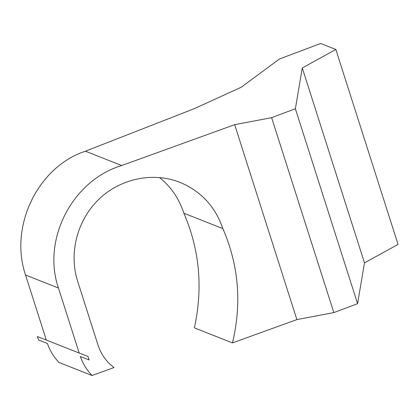 <?xml version="1.0" encoding="UTF-8"?>
<svg xmlns="http://www.w3.org/2000/svg" width="419" height="419" viewBox="0 0 419 419"><rect width="100%" height="100%" fill="white"/><g stroke="black" fill="none" stroke-linecap="round" stroke-linejoin="round"><path stroke-width="0.63" d="M364.488 262.881L357.585 303.665L295.374 108.741L302.282 67.951L364.488 262.881L398.05 244.413L335.839 49.484L320.661 43.487L279.515 58.964L241.103 87.304L194.201 108.683L85.429 151.196C37.867 166.704 8.93 226.559 25.559 275.021L46.31 340.05L88.053 356.532A55.884 53.087 111.6 0 0 89.147 359.973L88.053 356.532M302.282 67.951L335.839 49.484M357.585 303.665L333.828 312.6L271.617 117.671L295.374 108.741M333.828 312.6L296.882 319.597L232.461 342.899C241.936 303.256 238.73 265.159 222.845 228.601C215.319 206.614 201.005 191.19 179.892 182.323C152.977 171.701 120.3 178.573 98.737 199.386C77.19 220.216 68.685 253.134 77.609 281.133L98.02 345.088C101.047 354.317 106.384 361.807 114.026 367.563L92.049 375.513C86.812 370.04 82.894 363.697 80.296 356.48L89.147 359.973M79.196 353.039L58.445 288.01C41.774 239.532 72.356 180.327 121.714 165.526L234.677 124.668L271.617 117.671M234.677 124.668L296.882 319.597M92.049 375.513L58.974 362.445C53.852 357.019 49.997 350.703 47.41 343.491L38.558 339.992A55.884 53.087 111.6 0 1 37.459 336.551L46.31 340.05M159.492 177.494C170.983 186.759 179.107 198.664 183.868 213.208C199.612 249.708 203.11 287.921 194.374 327.857L232.461 342.899M85.429 151.196L121.714 165.526M183.868 213.208L222.845 228.601M25.559 275.021L58.445 288.01"/></g></svg>

